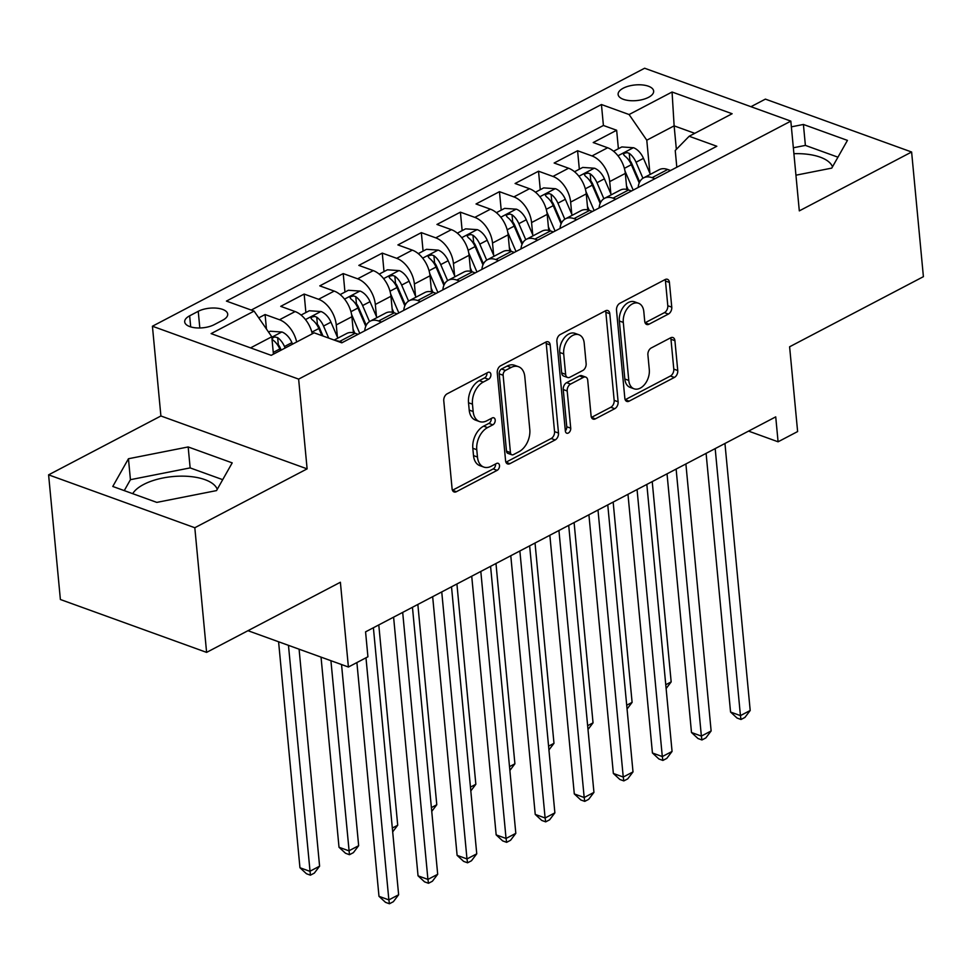 <?xml version="1.0" encoding="UTF-8"?>
<svg xmlns="http://www.w3.org/2000/svg" width="972" height="972" viewBox="0 0 972 972"><rect width="100%" height="100%" fill="white"/><g stroke="black" fill="none" stroke-linecap="round" stroke-linejoin="round"><path stroke-width="1.46" d="M490.896 374.487A3.827 2.515 109.9 0 0 489.511 372.288A3.827 2.515 109.9 0 0 487.883 372.458L447.144 393.818A5.48 3.596 109.9 0 0 443.767 400.719L452.102 488.819A5.48 3.596 109.9 0 0 454.07 491.954A5.48 3.596 109.9 0 0 456.39 491.698L497.142 470.351A3.827 2.515 109.9 0 0 499.499 465.515A3.827 2.515 109.9 0 0 498.114 463.316A3.827 2.515 109.9 0 0 496.485 463.498L491.212 466.256A17.52 11.518 109.9 0 1 483.777 467.07A17.52 11.518 109.9 0 1 477.471 457.034L476.766 449.684A17.52 11.518 109.9 0 1 487.555 427.595L492.828 424.837A3.827 2.515 109.9 0 0 495.198 420.001A3.827 2.515 109.9 0 0 493.812 417.802A3.827 2.515 109.9 0 0 492.184 417.984L486.911 420.742A17.52 11.518 109.9 0 1 479.475 421.556A17.52 11.518 109.9 0 1 473.157 411.508L472.465 404.17A17.52 11.518 109.9 0 1 483.254 382.081L488.527 379.311A3.827 2.515 109.9 0 0 490.896 374.487M479.475 421.556L475.527 420.123A17.52 11.518 109.9 0 1 469.209 410.087L468.516 402.736A17.52 11.518 109.9 0 1 479.305 380.647L484.578 377.889A3.827 2.515 109.9 0 0 486.936 373.054A3.827 2.515 109.9 0 0 486.936 372.956M456.39 491.698L452.442 490.277L493.181 468.917A3.827 2.515 109.9 0 0 495.55 464.081A3.827 2.515 109.9 0 0 495.538 463.996M483.777 467.07L479.828 465.637A17.52 11.518 109.9 0 1 473.51 455.601L472.817 448.262A17.52 11.518 109.9 0 1 483.606 426.161L488.88 423.403A3.827 2.515 109.9 0 0 491.237 418.568A3.827 2.515 109.9 0 0 491.237 418.482M623.246 88.197A17.848 7.849 -5.4 0 0 618.119 94.442A17.848 7.849 -5.4 0 0 629.479 100.602A17.848 7.849 -5.4 0 0 648.531 97.346A17.848 7.849 -5.4 0 0 653.658 91.089A17.848 7.849 -5.4 0 0 642.298 84.929A17.848 7.849 -5.4 0 0 623.246 88.197M132.702 493.667A43.497 19.124 174.6 0 1 143.649 484.469A43.497 19.124 174.6 0 1 187.681 476.329A43.497 19.124 174.6 0 1 217.254 489.305M668.384 314.065A5.48 3.596 109.9 0 0 671.761 307.164L669.416 282.439A5.48 3.596 109.9 0 0 667.448 279.304A5.48 3.596 109.9 0 0 665.127 279.559L619.881 303.276A5.48 3.596 109.9 0 0 616.503 310.177L624.838 398.277A5.48 3.596 109.9 0 0 626.806 401.412A5.48 3.596 109.9 0 0 629.127 401.157L674.374 377.44A5.48 3.596 109.9 0 0 677.751 370.539L674.92 340.686A5.48 3.596 109.9 0 0 672.952 337.551A5.48 3.596 109.9 0 0 670.631 337.806L651.264 347.952A5.48 3.596 109.9 0 0 647.899 354.853L649.296 369.664A14.641 9.623 109.9 0 1 644.813 384.232A14.641 9.623 109.9 0 1 634.06 388.8A14.641 9.623 109.9 0 1 628.775 380.417L623.295 322.412A14.641 9.623 109.9 0 1 627.778 307.845A14.641 9.623 109.9 0 1 638.531 303.264A14.641 9.623 109.9 0 1 643.816 311.66L644.728 321.331A5.48 3.596 109.9 0 0 646.696 324.466A5.48 3.596 109.9 0 0 649.017 324.211L668.384 314.065L664.435 312.632A5.48 3.596 109.9 0 0 667.8 305.73L665.468 281.017A5.48 3.596 109.9 0 0 665.115 279.559M194.813 527.735L307.116 468.868L160.902 415.98L48.6 474.846L194.813 527.735L206.599 652.382L340.382 582.252L348.401 667.023L367.926 656.78L365.569 631.849L775.729 416.867L778.086 441.798L797.623 431.556L789.604 346.785L923.4 276.668L911.615 152.009L765.401 99.12L750.955 106.701M307.116 468.868L298.635 379.116L790.831 121.123L799.312 210.875L911.615 152.009M550.176 344.951A5.48 3.596 109.9 0 0 548.196 341.816A5.48 3.596 109.9 0 0 545.875 342.059L500.629 365.776A5.48 3.596 109.9 0 0 497.263 372.689L505.586 460.777A5.48 3.596 109.9 0 0 507.566 463.923A5.48 3.596 109.9 0 0 509.887 463.668L555.134 439.952A5.48 3.596 109.9 0 0 558.499 433.05L550.176 344.951L546.228 343.517A5.48 3.596 109.9 0 0 545.875 342.071M560.261 334.526L605.495 310.809A5.48 3.596 109.9 0 1 607.828 310.554A5.48 3.596 109.9 0 1 609.796 313.701L618.119 401.788A5.48 3.596 109.9 0 1 614.754 408.702L595.386 418.847A5.48 3.596 109.9 0 1 593.066 419.102A5.48 3.596 109.9 0 1 591.098 415.967L587.72 380.234A5.48 3.596 109.9 0 0 585.739 377.1A5.48 3.596 109.9 0 0 583.419 377.355L570.576 384.086A5.48 3.596 109.9 0 0 567.198 390.987L570.722 428.178A3.827 2.515 109.9 0 1 569.543 431.993A3.827 2.515 109.9 0 1 566.725 433.196A3.827 2.515 109.9 0 1 565.352 430.997L556.883 341.427A5.48 3.596 109.9 0 1 560.261 334.526M206.599 652.382L60.386 599.505L48.6 474.846M618.399 148.74L616.649 130.26L593.212 142.544L607.634 147.756L592.009 155.945A22.307 13.644 62.3 0 1 609.699 181.606L610.853 193.793M579.336 169.213L577.587 150.733L554.149 163.017L568.571 168.229L552.947 176.43A22.307 13.644 62.3 0 1 570.637 202.091L571.791 214.277M540.274 189.686L538.524 171.206L515.087 183.489L529.509 188.714L513.884 196.903A22.307 13.644 62.3 0 1 531.575 222.564L532.729 234.75M501.212 210.159L499.462 191.678L476.025 203.974L490.447 209.187L474.822 217.376A22.307 13.644 62.3 0 1 492.512 243.036L493.667 255.223M462.15 230.631L460.4 212.163L436.963 224.447L451.385 229.659L435.76 237.848A22.307 13.644 62.3 0 1 453.45 263.509L454.604 275.696M423.087 251.116L421.338 232.636L397.9 244.92L412.322 250.132L396.698 258.321A22.307 13.644 62.3 0 1 414.388 283.994L415.542 296.168M384.013 271.589L382.275 253.109L358.838 265.392L373.26 270.617L357.635 278.806A22.307 13.644 62.3 0 1 375.326 304.467L376.48 316.653M344.951 292.062L343.213 273.582L319.776 285.865L334.198 291.09L318.573 299.279A22.307 13.644 62.3 0 1 336.263 324.94L337.418 337.126M305.888 312.534L304.151 294.066L280.714 306.35L295.136 311.562A22.307 13.644 62.3 0 1 312.279 333.797M607.634 147.756A22.307 13.644 -117.7 0 1 625.324 173.417L626.843 189.443M568.571 168.229A22.307 13.644 -117.7 0 1 586.262 193.902L587.781 209.916M529.509 188.714A22.307 13.644 -117.7 0 1 547.2 214.375L548.718 230.388M490.447 209.187A22.307 13.644 -117.7 0 1 508.137 234.847L509.656 250.861M451.385 229.659A22.307 13.644 -117.7 0 1 469.075 255.32L470.594 271.334M412.322 250.132A22.307 13.644 -117.7 0 1 430.013 275.793L431.532 291.819M373.26 270.617A22.307 13.644 -117.7 0 1 390.951 296.278L392.469 312.291M334.198 291.09A22.307 13.644 -117.7 0 1 351.888 316.75L353.407 332.764M214.156 324.684L222.746 320.177A17.289 7.606 -5.4 0 0 227.703 314.114A17.289 7.606 -5.4 0 0 216.707 308.16A17.289 7.606 -5.4 0 0 198.239 311.307L189.649 315.815A17.289 7.606 -5.4 0 0 184.692 321.878A17.289 7.606 -5.4 0 0 195.688 327.831A17.289 7.606 -5.4 0 0 214.156 324.684M298.635 379.116L152.422 326.228L644.618 68.234L790.831 121.123M616.649 130.26L603.405 125.473L601.437 104.526L226.427 301.089L254.093 311.101L271.783 336.762L273.424 354.173M601.437 104.526L629.091 114.538L672.065 92.012L732.123 113.736L689.16 136.262L716.826 146.262L341.816 342.824L314.15 332.825L271.188 355.339L211.118 333.615L254.093 311.101M334.161 340.054L346.725 333.481A22.307 13.644 62.3 0 1 355.193 333.287L358.048 334.319M335.923 340.698A22.307 13.644 62.3 0 1 339.568 341.476L342.423 342.508M670.546 170.513L667.703 169.48A22.307 13.644 -117.7 0 0 659.235 169.675L643.61 177.864A22.307 13.644 62.3 0 1 652.078 177.669L654.921 178.702M631.484 190.986L628.641 189.965A22.307 13.644 -117.7 0 0 620.172 190.148L604.548 198.337A22.307 13.644 62.3 0 1 613.016 198.154L615.859 199.187M592.422 211.471L589.579 210.438A22.307 13.644 -117.7 0 0 581.11 210.62L565.485 218.809A22.307 13.644 62.3 0 1 573.954 218.627L576.797 219.66M553.36 231.944L550.517 230.911A22.307 13.644 -117.7 0 0 542.048 231.105L526.411 239.294A22.307 13.644 62.3 0 1 534.892 239.1L537.735 240.133M514.297 252.416L511.454 251.384A22.307 13.644 -117.7 0 0 502.974 251.578L487.349 259.767A22.307 13.644 62.3 0 1 495.829 259.573L498.672 260.605M475.235 272.889L472.392 271.856A22.307 13.644 -117.7 0 0 463.911 272.051L448.286 280.24A22.307 13.644 62.3 0 1 456.767 280.058L459.61 281.078M436.173 293.374L433.318 292.341A22.307 13.644 -117.7 0 0 424.849 292.523L409.224 300.713A22.307 13.644 62.3 0 1 417.693 300.53L420.548 301.563M397.111 313.847L394.255 312.814A22.307 13.644 -117.7 0 0 385.787 312.996L370.162 321.185A22.307 13.644 62.3 0 1 378.63 321.003L381.486 322.036M266.45 329.034L265.089 314.539L279.511 319.752A22.307 13.644 62.3 0 1 296.654 341.986M304.151 294.066L318.573 299.279M343.213 273.582L357.635 278.806M382.275 253.109L396.698 258.321M421.338 232.636L435.76 237.848M460.4 212.163L474.822 217.376M499.462 191.678L513.884 196.903M538.524 171.206L552.947 176.43M577.587 150.733L592.009 155.945M603.405 125.473L251.238 310.068M265.089 314.539L258.746 317.856M676.354 149.348L674.131 125.862L646.781 140.199L649.916 173.32M271.783 336.762L250.557 347.879M160.902 415.98L152.422 326.228M748.549 431.106L778.086 441.798M247.969 630.694L348.401 667.023M694.761 133.322L674.131 125.862L672.065 92.012M676.816 167.233L675.236 150.49L689.16 136.262M364.707 330.832A22.307 13.644 62.3 0 1 370.162 321.185M403.769 310.36A22.307 13.644 62.3 0 1 409.224 300.713M442.831 289.887A22.307 13.644 62.3 0 1 448.286 280.24M481.893 269.402A22.307 13.644 62.3 0 1 487.349 259.767M520.956 248.929A22.307 13.644 62.3 0 1 526.411 239.294M560.018 228.456A22.307 13.644 62.3 0 1 565.485 218.809M599.08 207.984A22.307 13.644 62.3 0 1 604.548 198.337M638.142 187.499A22.307 13.644 62.3 0 1 643.61 177.864M646.781 140.199L629.091 114.538M216.525 490.593L232.199 462.879L188.167 446.95L128.45 458.748L112.776 486.462L156.808 502.39L216.525 490.593M795.934 175.191L831.765 168.107L847.438 140.393L803.407 124.465L791.366 126.846M832.494 166.807A43.497 19.124 -5.4 0 0 793.905 153.698M222.71 479.67L190.148 467.897L130.43 479.682L124.258 490.617M130.43 479.682L128.45 458.748M190.148 467.897L188.167 446.95M837.949 157.185L805.387 145.399L793.346 147.78M805.387 145.399L803.407 124.465M509.887 463.668L505.938 462.235L551.173 438.518A5.48 3.596 109.9 0 0 554.55 431.617L546.228 343.517M505.501 370.417A3.827 2.515 109.9 0 0 503.132 375.253L510.446 452.588A3.827 2.515 109.9 0 0 511.831 454.775A3.827 2.515 109.9 0 0 513.459 454.604L519.012 451.688A17.52 11.518 109.9 0 0 529.801 429.6L524.807 376.735A17.52 11.518 109.9 0 0 518.489 366.699A17.52 11.518 109.9 0 0 511.053 367.501L505.501 370.417L501.54 368.995A3.827 2.515 109.9 0 0 499.183 373.819L503.132 375.253M511.831 454.775L507.87 453.353A3.827 2.515 109.9 0 1 506.497 451.154L499.183 373.819M518.489 366.699L514.54 365.265A17.52 11.518 109.9 0 0 507.105 366.08L511.053 367.501M501.54 368.995L507.105 366.08M595.386 418.847L591.438 417.413L610.805 407.268A5.48 3.596 109.9 0 0 614.17 400.367L605.848 312.267A5.48 3.596 109.9 0 0 605.495 310.809M585.739 377.1L581.791 375.666A5.48 3.596 109.9 0 0 579.47 375.921L566.627 382.652A5.48 3.596 109.9 0 0 563.25 389.553L566.761 426.757L570.722 428.178M565.34 430.863A3.827 2.515 109.9 0 0 566.761 426.757M584.208 343.165A14.641 9.623 109.9 0 0 578.935 334.769A14.641 9.623 109.9 0 0 568.17 339.337A14.641 9.623 109.9 0 0 563.699 353.917L565.631 374.342A5.48 3.596 109.9 0 0 567.599 377.488A5.48 3.596 109.9 0 0 569.92 377.233L582.775 370.502A5.48 3.596 109.9 0 0 586.14 363.589L584.208 343.165M578.935 334.769L574.987 333.335A14.641 9.623 109.9 0 0 564.222 337.916A14.641 9.623 109.9 0 0 559.75 352.484L563.699 353.917M567.599 377.488L563.651 376.055A5.48 3.596 109.9 0 1 561.682 372.92L559.75 352.484M649.017 324.211L645.068 322.789L664.435 312.632M638.531 303.264L634.582 301.842A14.641 9.623 109.9 0 0 623.817 306.411A14.641 9.623 109.9 0 0 619.346 320.991L623.295 322.412M634.06 388.8L630.099 387.378A14.641 9.623 109.9 0 1 624.826 378.983L619.346 320.991M629.127 401.157L625.178 399.735L670.425 376.018A5.48 3.596 109.9 0 0 673.79 369.117L670.972 339.252A5.48 3.596 109.9 0 0 670.631 337.806M268.576 332.096L270.24 331.221L282.05 332.035A14.774 9.04 62.3 0 1 291.904 342.63L292.548 344.149M278.587 641.775L299.947 867.729L309.825 871.301L319.594 866.186L299.084 649.187M271.99 338.924L272.962 340.066A14.774 9.04 62.3 0 1 279.79 348.972L280.446 350.491M285.136 348.037L284.48 346.518A14.774 9.04 -117.7 0 0 277.652 337.612L274.505 336.932L271.941 338.45M277.652 337.612L278.332 344.793A7.533 4.605 62.3 0 1 280.167 347.769L281.175 350.114M288.465 645.347L310.408 875.177L306.459 873.743L299.947 867.729M319.594 866.186L314.32 873.123L310.408 875.177M356.894 662.576L378.983 896.318L388.861 899.89L365.982 657.801M398.629 894.762L393.344 901.712L389.444 903.766L388.861 899.89L398.629 894.762L373.394 627.754M389.444 903.766L385.495 902.332L378.983 896.318M301.077 315.062L309.303 310.748L321.112 311.562A14.774 9.04 62.3 0 1 330.966 322.157L337.843 338.135M321.039 657.133L339.009 847.256L348.887 850.828L358.656 845.701L341.537 664.544M328.73 338.098L323.542 326.045A14.774 9.04 -117.7 0 0 316.714 317.139L314.685 316.422L311.708 317.066L310.991 318.209L312.024 319.594A14.774 9.04 62.3 0 1 318.852 328.5L321.926 335.632M316.714 317.139L317.394 324.308A7.533 4.605 62.3 0 1 319.229 327.297L322.983 336.02M330.917 660.705L349.47 854.704L345.522 853.27L339.009 847.256M358.656 845.701L353.383 852.651L349.47 854.704M353.055 329.131L354.792 333.141M351.56 314.393L359.762 333.42M340.139 294.589L348.365 290.276L360.175 291.09A14.774 9.04 62.3 0 1 370.028 301.672L376.905 317.65M369.506 321.574L362.605 305.56A14.774 9.04 -117.7 0 0 355.776 296.667L353.747 295.95L350.771 296.594L350.054 297.736L351.086 299.121A14.774 9.04 62.3 0 1 357.915 308.027L365.776 326.276M355.776 296.667L356.457 303.835A7.533 4.605 62.3 0 1 358.291 306.812L366.237 325.28M392.324 828.059L397.718 825.228L378.788 624.923M397.718 825.228L392.688 831.862M392.117 308.659L393.854 312.668M390.623 293.909L398.824 312.948M379.202 274.116L387.427 269.803L399.237 270.617A14.774 9.04 62.3 0 1 409.091 281.2L415.967 297.177M408.568 301.101L401.667 285.088A14.774 9.04 -117.7 0 0 394.839 276.194L392.81 275.477L389.845 276.121L389.116 277.178L390.149 278.648A14.774 9.04 62.3 0 1 396.977 287.542L404.85 305.803M394.839 276.194L395.519 283.362A7.533 4.605 62.3 0 1 397.354 286.339L405.312 304.807M431.386 807.586L436.78 804.755L417.851 604.45M436.78 804.755L431.75 811.377M431.179 288.174L432.917 292.195M429.685 273.436L437.886 292.475M418.264 253.631L426.489 249.318L438.299 250.132A14.774 9.04 62.3 0 1 448.153 260.727L455.042 276.704M447.63 280.629L440.729 264.615A14.774 9.04 -117.7 0 0 433.901 255.709L431.872 255.004L428.907 255.636L428.178 256.705L429.223 258.175A14.774 9.04 62.3 0 1 436.039 267.069L443.912 285.331M433.901 255.709L434.581 262.89A7.533 4.605 62.3 0 1 436.416 265.866L444.374 284.334M470.448 787.113L475.843 784.283L456.913 583.978M475.843 784.283L470.813 790.904M393.599 617.159L418.045 875.833L427.923 879.405L402.687 612.396M437.692 874.29L432.406 881.24L428.506 883.281L427.923 879.405L437.692 874.29L412.456 607.281M428.506 883.281L424.557 881.859L418.045 875.833M432.662 596.687L457.107 855.36L466.985 858.932L441.75 591.924M476.754 853.817L471.469 860.767L467.568 862.808L466.985 858.932L476.754 853.817L451.518 586.809M467.568 862.808L463.62 861.374L457.107 855.36M471.724 576.214L496.17 834.887L506.048 838.459L480.812 571.451M515.816 833.344L510.543 840.282L506.631 842.335L506.048 838.459L515.816 833.344L490.581 566.336M506.631 842.335L502.682 840.902L496.17 834.887M510.786 555.741L535.232 814.414L545.11 817.987L519.874 550.978M554.878 812.859L549.605 819.809L545.693 821.862L545.11 817.987L554.878 812.859L529.643 545.851M545.693 821.862L541.744 820.429L535.232 814.414M470.241 267.701L471.979 271.723M468.747 252.963L476.948 271.99M457.326 233.159L465.564 228.845L477.373 229.659A14.774 9.04 62.3 0 1 487.215 240.254L494.104 256.231M486.693 260.156L479.791 244.142A14.774 9.04 -117.7 0 0 472.963 235.236L470.934 234.531L467.969 235.163L467.24 236.232L468.285 237.69A14.774 9.04 62.3 0 1 475.101 246.596L482.975 264.858M472.963 235.236L473.643 242.417A7.533 4.605 62.3 0 1 475.478 245.394L483.436 263.849M509.51 766.629L514.905 763.81L495.975 563.505M514.905 763.81L509.875 770.432M549.848 535.268L574.294 793.93L584.184 797.514L558.936 530.493M593.941 792.387L588.668 799.336L584.755 801.378L584.184 797.514L593.941 792.387L568.705 525.378M584.755 801.378L580.806 799.956L574.294 793.93M509.304 247.228L511.041 251.25M507.809 232.49L516.01 251.517M496.388 212.686L504.626 208.373L516.436 209.187A14.774 9.04 62.3 0 1 526.277 219.769L533.166 235.759M525.755 239.671L518.854 223.669A14.774 9.04 -117.7 0 0 512.025 214.763L509.996 214.047L507.032 214.691L506.303 215.76L507.348 217.218A14.774 9.04 62.3 0 1 514.164 226.124L522.037 244.373M512.025 214.763L512.706 221.932A7.533 4.605 62.3 0 1 514.54 224.921L522.499 243.377M548.572 746.156L553.979 743.325L535.037 543.02M553.979 743.325L548.937 749.959M588.911 514.783L613.356 773.457L623.246 777.029L597.999 510.021M633.003 771.914L627.73 778.864L623.817 780.905L623.246 777.029L633.003 771.914L607.767 504.905M623.817 780.905L619.869 779.483L613.356 773.457M548.366 226.755L550.103 230.765M546.872 212.005L555.073 231.044M535.451 192.213L543.688 187.9L555.498 188.714A14.774 9.04 62.3 0 1 565.34 199.296L572.229 215.274M564.817 219.198L557.916 203.184A14.774 9.04 -117.7 0 0 551.088 194.291L549.058 193.574L546.094 194.218L545.365 195.275L546.41 196.745A14.774 9.04 62.3 0 1 553.226 205.651L561.099 223.9M551.088 194.291L551.768 201.459A7.533 4.605 62.3 0 1 553.603 204.436L561.561 222.904M587.635 725.683L593.042 722.852L574.1 522.547M593.042 722.852L587.999 729.486M627.973 494.311L652.431 752.984L662.309 756.556L637.061 489.548M672.065 751.441L666.792 758.391L662.88 760.432L662.309 756.556L672.065 751.441L646.83 484.433M662.88 760.432L658.931 758.998L652.431 752.984M587.44 206.271L589.166 210.292M585.934 191.533L594.135 210.572M574.513 171.74L582.75 167.427L594.56 168.229A14.774 9.04 62.3 0 1 604.402 178.824L611.291 194.801M603.879 198.725L596.978 182.712A14.774 9.04 -117.7 0 0 590.162 173.806L588.121 173.101L585.156 173.733L584.427 174.802L585.472 176.272A14.774 9.04 62.3 0 1 592.288 185.166L600.161 203.427M590.162 173.806L590.83 180.986A7.533 4.605 62.3 0 1 592.665 183.963L600.623 202.431M626.697 705.21L632.104 702.379L613.162 502.074M632.104 702.379L627.062 709.001M667.035 473.838L691.493 732.511L701.371 736.083L676.123 469.075M711.127 730.968L705.854 737.906L701.942 739.959L701.371 736.083L711.127 730.968L685.892 463.948M701.942 739.959L697.993 738.526L691.493 732.511M626.503 185.798L628.228 189.819M624.996 171.06L633.197 190.099M613.575 151.255L621.813 146.942L633.623 147.756A14.774 9.04 62.3 0 1 643.464 158.351L650.353 174.328M642.942 178.253L636.04 162.239A14.774 9.04 -117.7 0 0 629.224 153.333L627.183 152.628L624.218 153.26L623.502 154.402L624.534 155.787A14.774 9.04 62.3 0 1 631.35 164.693L639.224 182.955M629.224 153.333L629.892 160.514A7.533 4.605 62.3 0 1 631.727 163.49L639.685 181.946M665.759 684.738L671.166 681.907L652.224 481.602M671.166 681.907L666.124 688.528M706.097 453.365L730.555 712.039L740.433 715.611L715.185 448.602M750.202 710.483L744.917 717.433L741.004 719.487L740.433 715.611L750.202 710.483L724.954 443.475M741.004 719.487L737.055 718.053L730.555 712.039M625.324 173.417L609.699 181.606M586.262 193.902L570.637 202.091M547.2 214.375L531.575 222.564M508.137 234.847L492.512 243.036M469.075 255.32L453.45 263.509M430.013 275.793L414.388 283.994M390.951 296.278L375.326 304.467M351.888 316.75L336.263 324.94M355.193 333.287L339.568 341.476M667.703 169.48L652.078 177.669M628.641 189.965L613.016 198.154M589.579 210.438L573.954 218.627M550.517 230.911L534.892 239.1M511.454 251.384L495.829 259.573M472.392 271.856L456.767 280.058M433.318 292.341L417.693 300.53M394.255 312.814L378.63 321.003M295.136 311.562L279.511 319.752M190.694 326.896L189.649 315.815M199.819 327.977L198.239 311.307M479.305 380.647L483.254 382.081M468.516 402.736L472.465 404.17M469.209 410.087L473.157 411.508M488.88 423.403L492.828 424.837M483.606 426.161L487.555 427.595M472.817 448.262L476.766 449.684M473.51 455.601L477.471 457.034M493.181 468.917L497.142 470.351M484.578 377.889L488.527 379.311M554.55 431.617L558.499 433.05M551.173 438.518L555.134 439.952M506.497 451.154L510.446 452.588M605.848 312.267L609.796 313.701M614.17 400.367L618.119 401.788M610.805 407.268L614.754 408.702M579.47 375.921L583.419 377.355M566.627 382.652L570.576 384.086M563.25 389.553L567.198 390.987M561.682 372.92L565.631 374.342M624.826 378.983L628.775 380.417M670.972 339.252L674.92 340.686M673.79 369.117L677.751 370.539M670.425 376.018L674.374 377.44M665.468 281.017L669.416 282.439M667.8 305.73L671.761 307.164M281.759 332.011L271.82 337.223M279.79 348.972L273.266 352.399M291.904 342.63L284.48 346.518M320.821 311.538L305.475 319.581M318.852 328.5L311.878 332.157M330.966 322.157L323.542 326.045M359.883 291.065L344.538 299.109M357.915 308.027L350.941 311.684M370.028 301.672L362.605 305.56M398.945 270.593L383.612 278.624M396.977 287.542L390.003 291.199M409.091 281.2L401.667 285.088M438.008 250.108L422.674 258.151M436.039 267.069L429.065 270.726M448.153 260.727L440.729 264.615M477.07 229.635L461.736 237.678M475.101 246.596L468.127 250.254M487.215 240.254L479.791 244.142M516.132 209.162L500.799 217.206M514.164 226.124L507.19 229.781M526.277 219.769L518.854 223.669M555.194 188.69L539.861 196.733M553.226 205.651L546.252 209.308M565.34 199.296L557.916 203.184M594.257 168.217L578.923 176.248M592.288 185.166L585.314 188.823M604.402 178.824L596.978 182.712M633.319 147.732L617.985 155.775M631.35 164.693L624.376 168.35M643.464 158.351L636.04 162.239"/></g></svg>
